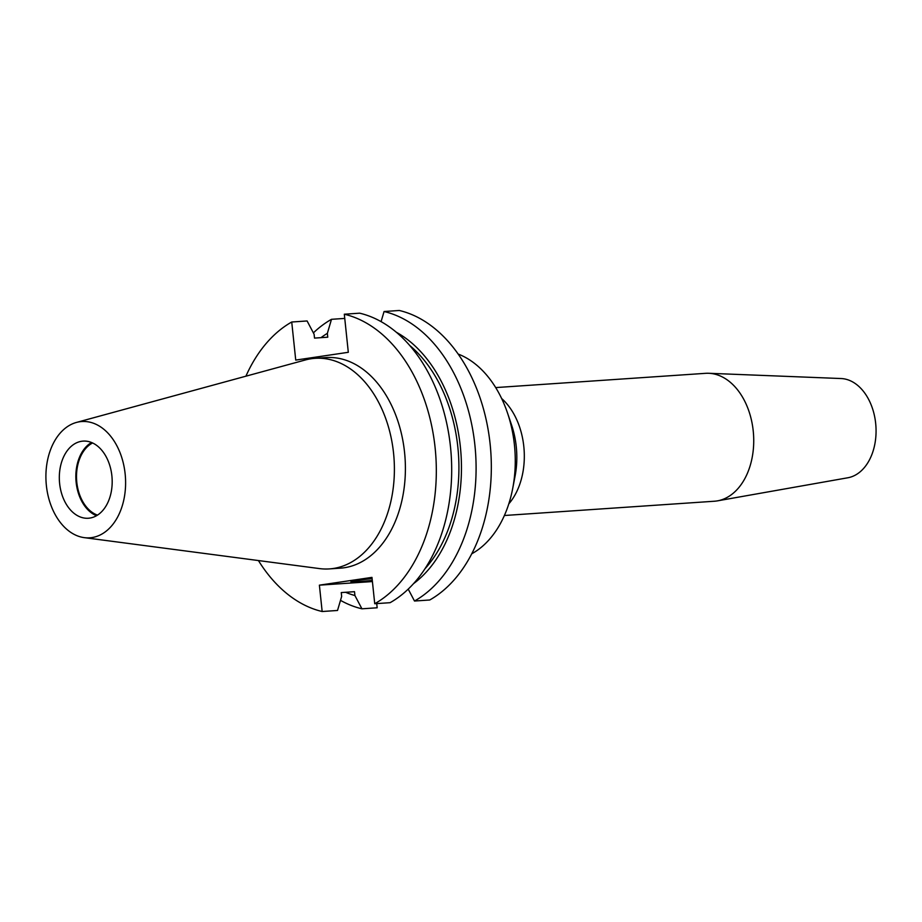 <?xml version="1.0" encoding="UTF-8"?>
<svg xmlns="http://www.w3.org/2000/svg" width="922" height="922" viewBox="0 0 922 922"><rect width="100%" height="100%" fill="white"/><g stroke="black" fill="none" stroke-linecap="round" stroke-linejoin="round"><path stroke-width="1.38" d="M372.096 578.624A22.612 0.899 174 0 0 356.883 580.514A22.612 0.899 174 0 0 350.89 581.747A22.612 0.899 174 0 0 372.281 580.399M458.176 354.06A104.947 71.57 86.1 0 1 507.526 413.044A104.947 71.57 86.1 0 1 512.667 488.672A104.947 71.57 86.1 0 1 471.741 553.788M495.702 387.586L705.549 373.329A64.102 43.726 86.1 0 1 708.764 373.283A64.102 43.726 86.1 0 1 753.516 434.331A64.102 43.726 86.1 0 1 717.431 500.865A64.102 43.726 86.1 0 1 716.59 500.992A64.102 43.726 86.1 0 1 714.239 501.245L504.38 515.502M708.764 373.283L841.095 378.539A49.857 34.01 86.1 0 1 875.9 426.022A49.857 34.01 86.1 0 1 847.837 477.769L717.431 500.865M97.502 515.121A37.687 25.701 86.1 0 1 76.63 480.293A37.687 25.701 86.1 0 1 92.603 442.963M96.499 515.721A38.655 26.369 86.1 0 1 75.973 480.339A38.655 26.369 86.1 0 1 91.532 442.502M89.791 518.083A38.655 26.369 86.1 0 1 88.374 518.245A38.655 26.369 86.1 0 1 59.527 482.506A38.655 26.369 86.1 0 1 81.712 441.258A38.655 26.369 86.1 0 1 83.13 441.108A38.655 26.369 86.1 0 1 111.977 476.847A38.655 26.369 86.1 0 1 89.791 518.083M79.661 421.757A58.27 39.75 86.1 0 1 125.138 473.839A58.27 39.75 86.1 0 1 91.843 537.584A58.27 39.75 86.1 0 1 84.271 537.641A58.27 39.75 86.1 0 1 46.1 482.367A58.27 39.75 86.1 0 1 76.445 422.437A58.27 39.75 86.1 0 1 79.661 421.757M76.445 422.437L305.378 359.96A105.534 71.974 86.1 0 1 311.21 358.739A105.534 71.974 86.1 0 1 315.082 358.324A105.534 71.974 86.1 0 1 393.821 455.894A105.534 71.974 86.1 0 1 333.257 568.494A105.534 71.974 86.1 0 1 329.385 568.909A105.534 71.974 86.1 0 1 319.554 568.597L84.271 537.641M315.082 358.324L326.088 357.575A105.534 71.974 86.1 0 1 404.827 455.145A105.534 71.974 86.1 0 1 344.252 567.745A105.534 71.974 86.1 0 1 340.379 568.159L329.385 568.909M345.612 592.293A137.528 93.79 86.1 0 0 354.912 595.531L354.509 591.682L341.255 592.581L341.659 596.43L337.521 610.468L322.158 611.517A150.77 102.826 86.1 0 1 258.425 560.553M245.909 376.188A150.77 102.826 86.1 0 1 291.732 322.008L295.732 360.087L348.309 352.296L344.309 314.218A150.77 102.826 86.1 0 1 435.115 447.781A150.77 102.826 86.1 0 1 374.735 603.726L390.098 602.688A150.77 102.826 86.1 0 0 450.478 446.732A150.77 102.826 86.1 0 0 359.661 313.18L344.309 314.218M321.017 337.648A137.528 93.79 86.1 0 1 327.356 333.349L327.759 337.198L314.517 338.097L314.102 334.248L307.095 320.96L291.732 322.008M354.912 595.531L361.931 608.808A150.77 102.826 86.1 0 1 340.506 600.36M327.356 333.349L331.494 319.312A150.77 102.826 86.1 0 0 313.388 332.877M376.729 603.587L377.167 607.782L361.931 608.808M344.747 318.413L331.494 319.312M322.158 611.517L319.392 585.159L371.969 577.379L374.735 603.726M409.714 345.462A133.828 91.266 86.1 0 1 424.892 568.862M396.414 332.3A137.528 93.79 86.1 0 1 461 454.189A137.528 93.79 86.1 0 1 413.482 583.695M381.086 321.628L384.071 311.521A150.77 102.826 86.1 0 1 474.888 445.072A150.77 102.826 86.1 0 1 414.497 601.029L408.216 589.112M384.071 311.521L399.307 310.483A150.77 102.826 86.1 0 1 490.124 444.047A150.77 102.826 86.1 0 1 429.744 599.992L414.497 601.029M372.407 581.563L319.392 585.159M512.667 488.672L515.052 476.248A71.063 48.463 -93.9 0 0 511.583 425.03L507.526 413.044M501.637 398.511A64.102 43.726 86.1 0 1 508.794 503.873"/></g></svg>
